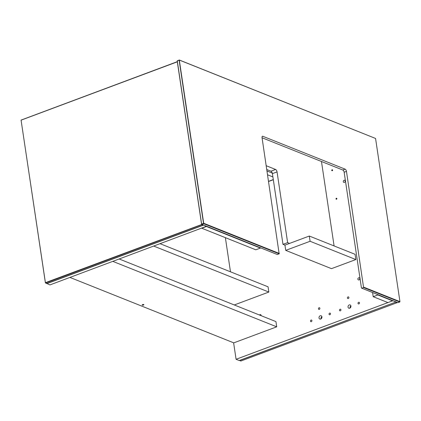 <?xml version="1.0" encoding="UTF-8"?>
<svg xmlns="http://www.w3.org/2000/svg" width="421" height="421" viewBox="0 0 421 421"><rect width="100%" height="100%" fill="white"/><g stroke="black" fill="none" stroke-linecap="round" stroke-linejoin="round"><path stroke-width="0.63" d="M46.763 283.465L49.936 284.912L206.548 226.256M206.569 226.419L203.406 225.003M46.794 283.659L203.427 225.161M201.901 224.398L201.785 224.682L203.043 225.188L203.227 224.93M203.043 225.188L46.868 283.507L45.61 283.007L201.785 224.682M201.801 224.477L45.415 282.68L45.61 283.007M45.4 282.886L21.066 120.09L177.299 61.671M177.32 61.813L201.585 224.361M45.415 282.68L21.066 120.09M21.124 120.148L177.299 61.829M177.22 60.819L179.309 60.04L177.199 61.024L201.648 224.267L177.278 60.871M179.13 60.182L203.522 223.367L201.664 224.061M203.717 223.693L279.155 253.821L277.302 254.516L201.859 224.382L203.717 223.693L203.522 223.367M203.732 223.488L179.309 60.04M279.155 253.821L262.041 137.662A1.947 0.942 -110.5 0 1 262.441 136.272A1.947 0.942 -110.5 0 1 262.851 136.293L345.125 169.153A1.947 0.942 -110.5 0 1 346.472 171.384L363.586 287.543L399.755 301.989L397.903 302.683L361.46 288.064L344.152 172.252A1.947 0.942 69.5 0 0 342.805 170.021L262.057 137.772M279.349 253.474L203.911 223.34M179.52 60.156L375.564 138.456L399.95 301.641L363.781 287.196M363.586 287.543L361.734 288.238M399.95 301.641L399.755 301.989M375.564 138.456L179.251 59.982M395.95 301.904L395.787 302.199L397.045 302.699L240.87 361.018L239.612 360.518L395.698 302.11M397.203 302.404L397.045 302.699M266.235 165.732L275.581 169.463A2.121 1.026 -110.5 0 1 277.05 171.9L287.622 242.622L282.98 244.354L272.408 173.631A2.121 1.026 69.5 0 0 270.94 171.194L266.803 169.547M289.585 243.406L287.622 242.622M321.47 161.501L334.09 245.938M284.943 245.138L285.727 250.374L331.48 268.651L355.845 259.552L355.061 254.31L309.309 236.039L284.943 245.138L282.98 244.354M234.286 304.957L268.84 292.053L268.061 286.817L160.196 243.738M268.84 292.053L153.823 246.117M225.377 237.655L230.482 271.808M272.292 173.105L267.025 171M272.903 176.936L267.593 174.815M142.54 304.625A0.884 0.31 -8.5 0 1 143.419 304.488A0.884 0.31 -8.5 0 1 143.903 304.693A0.884 0.31 -8.5 0 1 143.077 305.13A0.884 0.31 -8.5 0 1 142.156 304.951A0.884 0.31 -8.5 0 1 142.54 304.625M112.891 261.399L276.713 326.828L275.929 321.591L119.269 259.02M276.713 326.828L233.781 342.862L69.965 277.434M309.309 236.039L310.093 241.275L285.727 250.374M355.845 259.552L310.093 241.275M260.383 247.758L260.431 248.069L206.432 226.503L201.785 228.203M260.431 248.069L255.789 249.8L201.791 228.235M392.53 300.536L392.572 300.847L377.848 294.963L373.206 296.7L372.59 292.574M377.848 294.963L377.8 294.653M392.572 300.847L387.936 302.578L373.206 296.7M321.507 161.727L321.786 161.627M392.693 300.599L395.861 302.046L239.223 360.539L236.081 359.287L233.618 342.794M268.593 181.488L273.324 179.725M273.297 179.578L268.572 181.34M321.923 316.86A1.768 1.416 111.8 0 1 321.349 318.613A1.768 1.416 111.8 0 1 319.818 319.044A1.768 1.416 111.8 0 1 319.16 316.876A1.768 1.416 111.8 0 1 321.134 315.761A1.768 1.416 111.8 0 1 321.923 316.86M321.891 316.697A1.768 1.416 -68.2 0 0 321.018 318.886M311.919 320.597A0.884 0.71 111.8 0 1 310.866 321.686A0.884 0.71 111.8 0 1 311.519 320.044A0.884 0.71 111.8 0 1 311.919 320.597M319.881 308.288A0.884 0.71 111.8 0 1 318.829 309.382A0.884 0.71 111.8 0 1 319.481 307.74A0.884 0.71 111.8 0 1 319.881 308.288M330.485 313.661A0.884 0.71 111.8 0 1 329.427 314.755A0.884 0.71 111.8 0 1 330.085 313.113A0.884 0.71 111.8 0 1 330.485 313.661M259.51 315.034A1.147 0.921 111.8 0 1 261.131 315.682M344.089 180.262A1.147 0.921 111.8 0 1 345.104 181.667A1.147 0.921 111.8 0 1 343.304 181.33A1.147 0.921 111.8 0 1 344.089 180.262M358.666 277.797A1.147 0.921 111.8 0 1 359.681 279.207A1.147 0.921 111.8 0 1 357.882 278.87A1.147 0.921 111.8 0 1 358.666 277.797M336.358 198.254A0.532 0.426 111.8 0 1 336.826 198.901A0.532 0.426 111.8 0 1 335.995 198.749A0.532 0.426 111.8 0 1 336.358 198.254M336.758 198.349A0.532 0.426 -68.2 0 0 336.395 199.259M332.248 170.752A0.532 0.426 111.8 0 1 331.78 170.1A0.532 0.426 111.8 0 1 332.611 170.258A0.532 0.426 111.8 0 1 332.248 170.752M332.501 169.863A0.532 0.426 -68.2 0 0 332.137 170.779M350.93 306.025A1.768 1.416 111.8 0 1 350.356 307.783A1.768 1.416 111.8 0 1 348.825 308.209A1.768 1.416 111.8 0 1 348.167 306.041A1.768 1.416 111.8 0 1 350.135 304.925A1.768 1.416 111.8 0 1 350.93 306.025M350.898 305.867A1.768 1.416 -68.2 0 0 350.025 308.056M340.926 309.761A0.884 0.71 111.8 0 1 339.873 310.856A0.884 0.71 111.8 0 1 340.526 309.214A0.884 0.71 111.8 0 1 340.926 309.761M348.888 297.458A0.884 0.71 111.8 0 1 347.83 298.547A0.884 0.71 111.8 0 1 348.488 296.905A0.884 0.71 111.8 0 1 348.888 297.458M359.487 302.831A0.884 0.71 111.8 0 1 358.434 303.925A0.884 0.71 111.8 0 1 359.092 302.283A0.884 0.71 111.8 0 1 359.487 302.831M392.719 300.794L236.081 359.287M346.472 171.384L344.152 172.252M342.805 170.021L345.125 169.153M262.851 136.293L262.146 136.557M275.581 169.463L270.94 171.194M277.05 171.9L272.408 173.631"/></g></svg>

